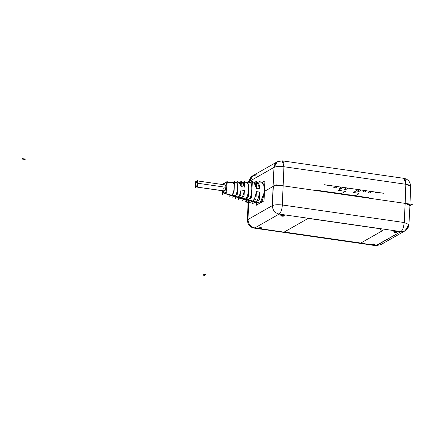 <?xml version="1.0" encoding="UTF-8"?>
<svg xmlns="http://www.w3.org/2000/svg" width="434" height="434" viewBox="0 0 434 434"><rect width="100%" height="100%" fill="white"/><g stroke="black" fill="none" stroke-linecap="round" stroke-linejoin="round"><path stroke-width="0.65" d="M248.671 200.351L248.015 219.485L247.44 220.201C247.7 224.568 249.908 227.199 254.053 228.1L258.572 228.751L254.053 228.1L258.366 228.436L254.053 228.1C249.897 227.199 247.695 224.557 247.44 220.179L248.015 219.485L272.319 205.64C272.601 210.181 274.868 212.996 279.127 214.076L254.823 227.926L258.366 228.436L254.823 227.926L279.127 214.076L254.823 227.926C250.564 226.841 248.297 224.031 248.015 219.485L247.44 220.195L248.096 201.061L248.617 201.805L248.096 201.061L248.671 200.372L245.742 202.043L248.047 202.374L245.742 202.043L248.671 200.372L248.096 201.056L248.671 200.394L248.096 201.067L248.671 200.372L248.015 219.485L247.44 220.195L248.015 219.485C248.297 224.031 250.564 226.841 254.823 227.926C250.564 226.841 248.297 224.031 248.015 219.485L272.319 205.64C274.538 204.723 277.89 204.512 282.377 204.994L404.152 222.523L282.377 204.994L283.136 185.823L405.166 203.383L283.136 185.823L282.252 204.978L404.282 222.539L405.166 203.383L404.152 222.523L408.931 224.546L404.152 222.523L405.166 203.383C409.327 204.11 410.727 205.005 409.37 206.079C410.727 205.005 409.327 204.11 405.166 203.383L283.136 185.823C278.633 185.296 275.281 185.513 273.078 186.463L264.447 191.383L276.008 184.797L412.3 204.414L276.008 184.797L264.447 191.383L273.078 186.463L264.447 191.383L273.078 186.463L272.368 205.607L247.966 219.517L248.671 200.372L248.015 219.485L272.319 205.64L273.078 186.463L267.056 189.897M412.3 204.414L409.929 205.765L412.3 204.414M248.015 219.485C248.297 224.031 250.564 226.841 254.823 227.926L279.127 214.076L400.902 231.604L405.047 230.845L408.356 225.219L405.047 230.845L400.902 231.604L376.598 245.454L383.515 241.51L376.598 245.454L375.133 245.243L376.598 245.454L380.748 244.695L376.598 245.454L380.748 244.695L376.598 245.454L400.902 231.604L375.828 245.628L376.598 245.454L374.439 245.139L376.598 245.454L375.828 245.628L376.598 245.454L374.439 245.139L376.598 245.454L400.902 231.604L279.127 214.076C274.868 212.996 272.601 210.181 272.319 205.64L273.078 186.463C275.281 185.513 278.633 185.296 283.136 185.823L282.377 204.994C277.89 204.512 274.538 204.723 272.319 205.64C272.601 210.181 274.868 212.996 279.127 214.076C274.868 212.996 272.601 210.181 272.319 205.64L273.344 186.311M371.439 244.711L261.36 228.864L371.439 244.711M406.023 203.508L405.172 203.362L404.152 222.523L408.931 224.53L404.152 222.523C403.761 227.107 402.676 230.134 400.902 231.604C405.199 231.751 407.683 229.624 408.356 225.219L408.931 224.546L408.356 225.219C407.683 229.624 405.199 231.751 400.902 231.604L405.047 230.845L400.902 231.604C402.676 230.134 403.761 227.107 404.152 222.523C403.761 227.107 402.676 230.134 400.902 231.604L279.127 214.076C280.901 212.611 281.986 209.584 282.377 204.994C281.986 209.584 280.901 212.611 279.127 214.076C280.901 212.611 281.986 209.584 282.377 204.994C277.874 204.501 274.516 204.712 272.319 205.64C274.538 204.696 277.89 204.485 282.377 204.994L404.152 222.523C403.761 227.107 402.676 230.134 400.902 231.604L279.127 214.076C280.901 212.611 281.986 209.584 282.377 204.994L283.136 185.801L282.241 185.692M393.812 231.447L396.822 231.208M397.05 231.848L396.275 231.957M280.733 215.172L283.744 214.933M283.972 215.573L283.196 215.682M284.232 232.033L308.183 218.383L379.18 228.604L382.452 230.698L360.779 243.051L284.232 232.033L308.183 218.383L379.18 228.604L382.452 230.698L360.779 243.051L382.452 230.698L379.18 228.604L308.183 218.383L284.232 232.033L360.779 243.051L284.232 232.033M258.214 227.964L261.333 227.72M371.292 244.239L374.406 243.995M409.935 205.244L405.166 203.405L405.823 184.271L403.994 178.352L405.823 184.271L410.602 186.257L405.823 184.271L405.166 203.383L283.136 185.823C278.633 185.296 275.281 185.513 273.078 186.463L264.447 191.383M249.555 182.785L249.631 181.266L274.038 167.356L273.078 186.484C275.297 185.519 278.65 185.302 283.136 185.844C278.633 185.296 275.281 185.513 273.078 186.463L273.99 167.388C276.208 166.417 279.561 166.206 284.048 166.743L283.136 185.823L405.166 203.383C409.327 204.11 410.727 205.005 409.37 206.079L409.951 205.391L408.931 224.546C408.703 227.308 407.412 229.407 405.047 230.845L380.748 244.695L375.828 245.628L373.864 245.346L375.828 245.628L380.748 244.695L405.047 230.845C407.417 229.402 408.709 227.297 408.931 224.53L404.152 222.523L408.931 224.546L409.951 205.391L405.166 203.383L405.823 184.271L284.048 166.743L405.823 184.271L403.994 178.352L405.823 184.271L284.048 166.743L283.136 185.844L283.923 166.727L405.953 184.287L405.166 203.383L283.136 185.823L284.048 166.743C279.561 166.206 276.208 166.417 273.99 167.388L249.686 181.238L249.604 182.79L249.686 181.238L249.111 181.906L249.686 181.238L249.604 182.79M394.18 231.723L396.318 231.11L396.22 231.62L394.039 232.011L396.22 231.62L394.039 232.011L393.806 231.425L396.318 231.11L393.806 231.425L394.262 232.179L396.22 231.62L396.318 231.11L396.03 231.924L396.22 231.62L397.164 232.147L396.22 231.62L396.03 231.924C394.387 231.892 394.099 232.054 395.168 232.412C396.698 232.429 396.985 232.266 396.03 231.924C394.495 231.908 394.208 232.071 395.168 232.412C396.698 232.429 396.985 232.266 396.03 231.924C394.495 231.908 394.208 232.071 395.168 232.412C396.806 232.445 397.094 232.282 396.03 231.924L396.22 231.62L394.3 232.157L396.22 231.62L396.627 232.331L396.318 231.11L397.446 231.582L396.318 231.11L397.446 231.582L397.164 232.147L396.22 231.62L397.164 232.147L396.448 232.429L397.164 232.147M394.121 232.261L394.978 231.772L397.077 232.071L396.215 232.564L394.121 232.261M281.107 215.448L283.245 214.835L283.147 215.345L280.961 215.736L283.147 215.345L280.961 215.736L280.733 215.15L283.245 214.835L280.733 215.15L281.189 215.904L283.147 215.345L283.245 214.835L282.952 215.649L283.147 215.345L284.091 215.872L283.147 215.345L282.952 215.649C281.313 215.617 281.026 215.779 282.095 216.137C283.624 216.154 283.912 215.991 282.952 215.649C281.422 215.633 281.134 215.796 282.095 216.137C283.624 216.154 283.912 215.991 282.952 215.649C281.422 215.633 281.134 215.796 282.095 216.137C283.733 216.17 284.02 216.007 282.952 215.649L283.147 215.345L281.221 215.882L283.147 215.345L283.548 216.056L283.245 214.835L284.373 215.307L283.245 214.835L284.373 215.307L284.091 215.872L283.147 215.345L284.091 215.872L283.375 216.159L284.091 215.872M281.042 215.986L281.905 215.497L284.004 215.796L283.142 216.289L281.042 215.986M258.577 228.241L260.812 227.617L260.715 228.127L258.447 228.534L260.715 228.127L258.447 228.534L258.214 227.942L260.812 227.617L258.214 227.942L258.664 228.696L260.715 228.127L260.812 227.617L260.525 228.43L260.715 228.127L261.697 228.675L260.715 228.127L260.525 228.43C258.789 228.398 258.485 228.566 259.613 228.946C261.235 228.962 261.539 228.789 260.525 228.43C258.903 228.414 258.599 228.582 259.613 228.946C261.235 228.962 261.539 228.789 260.525 228.43C258.903 228.414 258.599 228.582 259.613 228.946C261.349 228.978 261.653 228.805 260.525 228.43L260.715 228.127L258.697 228.68L260.715 228.127L261.154 228.864L260.812 227.617L261.984 228.105L260.812 227.617L261.984 228.105L261.697 228.675L260.715 228.127L261.697 228.675L261.984 228.105M258.507 228.789L259.413 228.268L261.631 228.588L260.726 229.109L258.507 228.789M371.65 244.516L373.891 243.892L373.793 244.402L371.52 244.809L373.793 244.402L371.52 244.809L371.287 244.217L373.891 243.892L371.287 244.217L371.737 244.971L373.793 244.402L373.891 243.892L373.598 244.705L373.793 244.402L374.775 244.95L373.793 244.402L373.598 244.705C371.867 244.667 371.564 244.841 372.687 245.221C374.309 245.237 374.613 245.064 373.598 244.705C371.981 244.684 371.678 244.857 372.687 245.221C374.309 245.237 374.613 245.064 373.598 244.705C371.981 244.684 371.678 244.857 372.687 245.221C374.423 245.253 374.726 245.08 373.598 244.705L373.793 244.402L371.77 244.955L373.793 244.402L374.227 245.139L373.891 243.892L375.057 244.38L373.891 243.892L375.057 244.38L374.775 244.95L373.793 244.402L374.775 244.95L375.057 244.38M371.58 245.064L372.491 244.543L374.71 244.863L373.799 245.384L371.58 245.064M256.342 202.542L256.223 205.298L264.035 200.85L264.903 180.945L261.436 182.92M259.282 203.318L260.129 203.074L264.393 192.034L264.002 185.557L261.859 182.926L263.894 185.193L264.301 192.935L260.129 203.074L224.671 193.298C227.063 193.776 227.693 179.388 225.137 182.681L223.738 184.705L225.593 182.551L225.137 182.681C227.693 179.388 227.063 193.776 224.671 193.298L238.065 196.993L224.671 193.298C227.345 192.094 227.834 180.826 225.137 182.681C227.693 179.388 227.063 193.776 224.671 193.298L260.129 203.074L264.301 192.935L263.894 185.193L261.854 182.926L237.799 182.676L239.291 182.692L241.141 186.734L244.478 187.097L242.514 182.725L241.868 182.909C243.344 182.313 244.212 183.707 244.478 187.097L244.733 181.282L242.199 182.725M256.646 188.307L259.82 188.763L256.483 188.399L254.107 182.844L256.483 188.399L259.82 188.763L257.34 182.882L256.716 183.018M254.579 202.043L255.713 201.859L260.129 203.074L258.924 203.269L260.129 203.074L255.713 201.859C257.167 201.539 258.485 198.278 259.673 192.083L256.337 191.719C255.197 197.6 253.939 200.687 252.561 200.991L241.217 197.861C242.324 197.627 243.36 195.143 244.331 190.417L240.995 190.054C240.073 194.459 239.096 196.776 238.065 196.993L237.214 197.128L233.877 196.19M245.796 198.826L248.97 199.282C252.463 196.076 253.076 182.085 249.686 182.806L252.333 181.298L251.612 197.774L248.97 199.282L245.818 198.403L248.308 196.982L248.991 181.347L246.496 182.768C249.572 180.566 248.85 197.128 245.818 198.403L248.97 199.282C252.192 198.023 252.962 180.354 249.686 182.806L249.767 182.801M247.092 182.432L246.517 182.345L246.496 182.768C249.572 180.566 248.85 197.128 245.818 198.403C249.105 195.305 249.68 182.182 246.496 182.768L244.667 182.752M232.168 195.018L235.337 195.474L232.185 194.595L233.969 193.575L234.496 181.618L232.711 182.633C234.919 181.461 234.403 193.244 232.185 194.595L235.337 195.474C237.745 194.139 238.309 181.255 235.895 182.66L234.447 182.649L235.901 182.66L237.848 181.548L237.289 194.361L235.337 195.474C237.93 192.75 238.38 182.497 235.895 182.66L234.458 182.454M253.347 183.067C254.763 181.775 255.81 183.555 256.483 188.399L256.803 181.097L253.744 182.844M224.031 193.401L222.859 190.814L224.031 193.401L224.671 193.298L224.031 193.401L230.888 195.333L229.103 196.352L229.168 194.855M250.559 200.437L252.561 200.991L251.481 201.164L240.311 198.007L241.217 197.861L252.561 200.991C254.416 199.613 255.675 196.521 256.337 191.719L256.017 199.022L249.111 202.96L249.214 200.524M233.948 196.206L230.888 195.333L230.866 195.761L234.034 196.217L230.742 195.3M241.309 186.642L244.478 187.097L241.141 186.734L241.375 181.336L238.993 182.692M238.684 182.866C239.747 181.895 240.566 183.181 241.141 186.734L239.259 182.692M223.022 184.602L223.054 183.87L227.215 181.499L226.754 192.11L222.588 194.486L222.751 190.797M222.859 190.814L224.671 193.298L222.859 190.814M225.344 184.938L226.076 187.325L225.344 184.938L197.964 180.994L225.344 184.938L226.076 187.325L224.465 191.047L226.076 187.325L197.866 183.262L226.076 187.325L224.774 190.976L196.255 186.989L195.522 184.596L197.134 180.875L197.866 183.262L197.134 180.875L195.522 184.596L196.255 186.989L197.866 183.262L226.076 187.325C225.127 191.616 224.345 192.061 223.732 188.66M223.966 187.021L197.866 183.262C198.436 179.481 195.262 181.293 195.522 184.596C196.135 188.003 196.917 187.559 197.866 183.262C197.253 179.855 196.472 180.3 195.522 184.596C196.135 188.003 196.917 187.559 197.866 183.262L196.255 186.989L224.465 191.047M195.392 187.586L195.653 181.613L197.996 180.278L197.736 186.251L195.392 187.586M235.456 196.635L235.374 198.528L240.762 195.457L240.995 190.054C240.436 193.667 239.459 195.978 238.065 196.993L236.487 196.559M239.546 197.399L241.217 197.861C242.709 196.77 243.751 194.286 244.331 190.417L244.076 196.233L238.358 199.488L238.445 197.481M240.995 190.054L244.331 190.417L241.163 189.956M253.619 201.278L255.713 201.859C257.666 200.405 258.984 197.144 259.673 192.083L259.337 199.797L252.094 203.92L252.208 201.371M256.337 191.719L259.673 192.083L256.505 191.622M259.82 188.763C259.125 183.636 258.029 181.748 256.532 183.11C258.452 182.361 259.548 184.244 259.82 188.763L260.156 181.049L256.944 182.877M244.152 199.092L242.02 200.562L242.112 198.517M244.516 199.146L244.494 199.564L247.668 200.02L244.516 199.146M245.101 199.651L245.02 201.528L247.668 200.02L247.261 199.971M232.147 195.946L232.087 197.329L234.034 196.217M248.932 182.698L249.664 182.801M232.185 194.595C234.572 191.985 234.978 182.589 232.711 182.633L227.172 182.568L232.711 182.627M232.727 182.204L233.313 182.291M410.027 186.967L410.602 186.273L405.823 184.271C405.823 179.909 404.955 177.994 403.219 178.531C404.955 177.994 405.823 179.909 405.823 184.271L410.602 186.257L405.823 184.271C409.984 184.965 411.383 185.866 410.027 186.967M281.444 161.003C277.142 160.851 274.657 162.983 273.99 167.388L277.299 161.763L282.214 160.83L277.299 161.763L282.214 160.83L403.994 178.352L282.214 160.83L281.444 161.003C283.18 160.466 284.048 162.381 284.048 166.743C279.545 166.189 276.192 166.406 273.99 167.388L277.299 161.763L281.444 161.003C283.18 160.466 284.048 162.381 284.048 166.743L282.214 160.83L284.048 166.743C279.561 166.233 276.208 166.444 273.99 167.388L277.299 161.763L273.99 167.388L249.686 181.238L252.995 175.607L249.111 181.922C249.333 179.155 250.624 177.05 252.995 175.607C250.635 177.05 249.338 179.15 249.111 181.906L249.067 182.714L249.111 181.906L249.686 181.238C250.358 176.828 252.843 174.701 257.14 174.853L252.995 175.607L257.14 174.853C252.843 174.701 250.358 176.828 249.686 181.238L249.111 181.906M273.99 167.388L249.686 181.238L249.566 182.6M364.696 190.515L343.413 187.407L338.33 190.304L345.383 191.372L341.374 193.662L334.164 192.68M354.025 188.98L355.609 189.208L354.025 188.98M344.938 187.634L363.166 190.293M22.026 158.811L24.868 159.452L25.519 159.083L22.351 158.627L21.7 158.996L24.868 159.452L25.519 159.083L22.351 158.627L21.7 158.996L24.868 159.452L25.519 159.083L22.351 158.627L21.7 158.996L24.868 159.452L25.519 159.083L22.026 158.811M315.578 190.076L368.352 197.671L369.193 198.208M345.133 194.329L344.341 194.215M204.398 275.373L202.814 275.145L204.116 274.407L204.908 274.521L205.7 274.635L204.398 275.373L202.814 275.145L204.116 274.407L204.908 274.521L205.7 274.635L204.398 275.373L202.814 275.145L204.116 274.407L204.908 274.521L205.7 274.635L204.398 275.373L202.814 275.145L204.116 274.407L204.908 274.521L205.7 274.635L204.398 275.373M344.889 187.662L363.215 190.266M383.613 193.238L324.437 184.721L332.005 186.121L332.444 185.871L336.041 186.387L333.648 187.748L335.232 187.976L337.625 186.615L341.346 187.152L339.35 188.291L340.934 188.519L342.931 187.379L346.657 187.917L344.265 189.278L345.855 189.506L348.242 188.144L359.813 189.81L357.421 191.172L359.005 191.399L361.397 190.038L365.119 190.575L363.122 191.714L364.706 191.942L366.703 190.803L370.43 191.34L368.037 192.701L369.627 192.929L372.014 191.568L375.605 192.083L375.166 192.333L383.613 193.238M349.169 194.839L356.086 195.425L359.097 193.705L358.386 193.233L353.336 192.463L358.403 189.577L343.354 187.439M260.997 183.17C262.868 181.553 264.024 184.13 264.469 190.9C263.395 198.528 261.946 202.591 260.129 203.074L258.924 203.269L247.196 199.955M244.478 187.097C243.881 183.262 243.013 181.868 241.868 182.909M248.97 199.282C252.192 198.023 252.962 180.354 249.686 182.806M371.645 245.026L260.791 229.071L371.645 245.026M247.44 220.195L248.096 201.067M395.097 232.429L395.586 232.472L395.097 232.429M282.024 216.154L282.512 216.197L282.024 216.154M259.543 228.962L260.042 229.011L259.543 228.962M260.975 228.962L261.697 228.675L260.975 228.962M372.622 245.237L373.121 245.286L372.622 245.237M374.048 245.237L374.775 244.95L374.048 245.237M254.118 182.844L252.268 182.828M261.854 182.926L260.075 182.909M244.51 199.195L233.926 196.201M230.883 195.343L224.335 193.488M258.924 203.269L255.121 202.195M248.139 200.22L248.112 200.692L248.139 200.22M403.994 178.352C408.144 179.258 410.347 181.895 410.602 186.273L409.994 204.078L410.602 186.257C410.342 181.889 408.134 179.253 403.994 178.352M277.299 161.763L252.995 175.607L277.299 161.763"/></g></svg>

